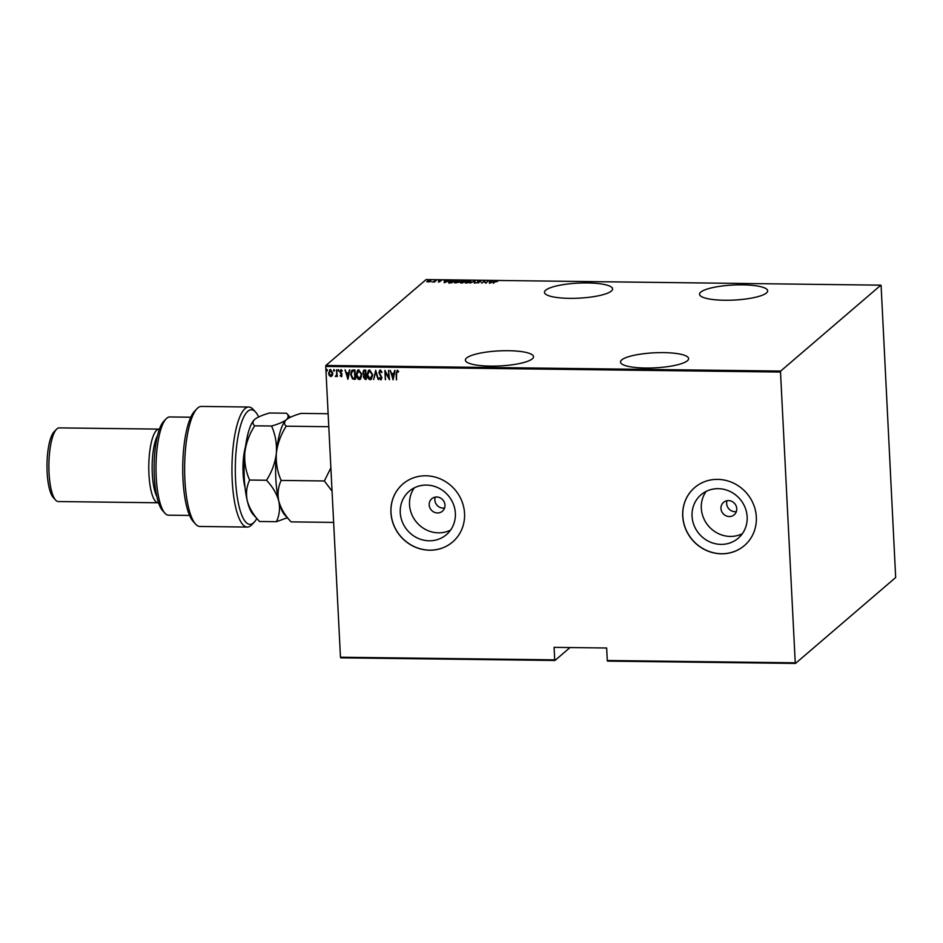 <?xml version="1.0" encoding="UTF-8"?>
<svg xmlns="http://www.w3.org/2000/svg" width="943" height="943" viewBox="0 0 943 943"><rect width="100%" height="100%" fill="white"/><g stroke="black" fill="none" stroke-linecap="round" stroke-linejoin="round"><path stroke-width="1.41" d="M587.489 282.935A34.101 7.532 -2.9 0 0 544.453 292.365A34.101 7.532 -2.9 0 0 569.525 298.342A34.101 7.532 -2.9 0 0 612.573 288.912A34.101 7.532 -2.9 0 0 587.489 282.935M742.589 284.845A34.101 7.532 -2.9 0 0 699.541 294.275A34.101 7.532 -2.9 0 0 724.625 300.251A34.101 7.532 -2.9 0 0 767.673 290.821A34.101 7.532 -2.9 0 0 742.589 284.845M663.542 352.623A34.101 7.532 -2.9 0 0 620.494 362.041A34.101 7.532 -2.9 0 0 645.578 368.029A34.101 7.532 -2.9 0 0 688.614 358.599A34.101 7.532 -2.9 0 0 663.542 352.623M508.442 350.713A34.101 7.532 -2.9 0 0 465.394 360.143A34.101 7.532 -2.9 0 0 490.478 366.12A34.101 7.532 -2.9 0 0 533.526 356.69A34.101 7.532 -2.9 0 0 508.442 350.713M444.966 505.083A8.181 7.674 -130.6 0 0 431.753 498.776A8.181 7.674 -130.6 0 0 434.086 512.155A8.181 7.674 -130.6 0 0 444.966 505.083M435.265 497.126A8.181 7.674 -130.6 0 0 444.577 507.982M736.754 508.678A8.181 7.674 -130.6 0 0 723.54 502.36A8.181 7.674 -130.6 0 0 725.874 515.75A8.181 7.674 -130.6 0 0 736.754 508.678M727.053 500.709A8.181 7.674 -130.6 0 0 736.365 511.566M747.151 516.858A28.596 26.817 -130.6 0 0 730.071 491.48A28.596 26.817 -130.6 0 0 700.991 494.816A28.596 26.817 -130.6 0 0 692.056 516.186A28.596 26.817 -130.6 0 0 709.124 541.577A28.596 26.817 -130.6 0 0 738.216 538.229A28.596 26.817 -130.6 0 0 747.151 516.858M706.107 491.409A28.596 26.817 -130.6 0 0 701.321 508.242A28.596 26.817 -130.6 0 0 742.353 533.691M455.363 513.275A28.596 26.817 -130.6 0 0 438.283 487.885A28.596 26.817 -130.6 0 0 409.203 491.232A28.596 26.817 -130.6 0 0 400.256 512.603A28.596 26.817 -130.6 0 0 417.336 537.981A28.596 26.817 -130.6 0 0 446.428 534.646A28.596 26.817 -130.6 0 0 455.363 513.275M414.319 487.826A28.596 26.817 -130.6 0 0 409.533 504.646A28.596 26.817 -130.6 0 0 450.565 530.096M464.545 513.452A38.203 35.822 -130.6 0 0 441.737 479.539A38.203 35.822 -130.6 0 0 402.873 483.995A38.203 35.822 -130.6 0 0 390.932 512.544A38.203 35.822 -130.6 0 0 413.741 546.457A38.203 35.822 -130.6 0 0 452.605 542.001A38.203 35.822 -130.6 0 0 464.545 513.452M402.909 483.971A38.203 35.822 -130.6 0 0 391.003 512.485A38.203 35.822 -130.6 0 0 413.8 546.386A38.203 35.822 -130.6 0 0 452.64 541.966M756.333 517.035A38.203 35.822 -130.6 0 0 733.524 483.122A38.203 35.822 -130.6 0 0 694.661 487.59A38.203 35.822 -130.6 0 0 682.72 516.127A38.203 35.822 -130.6 0 0 705.529 550.052A38.203 35.822 -130.6 0 0 744.392 545.584A38.203 35.822 -130.6 0 0 756.333 517.035M694.696 487.555A38.203 35.822 -130.6 0 0 682.803 516.069A38.203 35.822 -130.6 0 0 705.588 549.969A38.203 35.822 -130.6 0 0 744.428 545.549M554.708 659.852L554.083 647.358L606.655 648.006L607.28 660.501L795.244 662.811L795.491 663.424L895.673 577.529L881.116 285.776L880.868 285.163L426.095 279.576L325.913 365.471L780.686 371.059L780.509 372.037L325.736 366.45L340.47 657.224L554.708 659.852L554.967 660.465L570.02 647.558M554.967 660.465L340.729 657.837L340.47 657.224M429.831 281.733L426.707 281.698L429.867 280.342L431.045 281.179L429.831 281.733M436.314 280.448L434.487 282.028L432.507 281.981L436.314 280.448M438.354 282.11L439.438 281.568L438.648 280.92L441.289 280.708L439.132 280.92L439.886 281.709L438.354 282.11M452.557 280.649L454.243 280.672L451.732 282.829L448.986 282.723L448.538 281.674L452.569 280.884M448.986 282.723L448.538 281.674L448.774 282.629M465.099 280.814L462.589 282.959L460.49 282.393L461.634 281.945L461.198 281.379L465.099 280.814M475.013 280.931L474.848 283.112L474.47 281.344L470.015 283.053L475.013 280.931M487.861 281.085L485.822 283.254L484.148 281.509L481.696 283.195L484.207 281.038L485.893 282.782L487.885 281.486M494.922 281.91L493.26 283.336L494.486 281.874L497.668 281.403L494.922 281.91M880.868 285.163L780.686 371.059M489.476 283.301L489.523 281.108L489.983 281.816L494.356 281.167L489.476 283.301M479.681 280.931L480.777 281.427L477.924 281.509L478.914 282.711L476.038 282.817L478.431 282.711L477.464 281.497L479.692 281.179M470.581 281.957L466.443 283.065L464.899 281.898L469.048 280.802L470.875 281.474M459.724 281.827L455.599 282.935L454.054 281.768L458.192 280.672L460.031 281.332M444.306 282.735L444.342 280.554L444.801 281.262L449.174 280.613L444.306 282.735M795.491 663.424L607.54 661.114L607.28 660.501M780.509 372.037L795.244 662.811M332.36 375.503L330.852 376.611L329.237 375.479L328.553 373.051L330.498 369.573L332.796 373.11L332.36 375.503L330.852 376.611L329.237 375.479M329.531 369.927L330.498 369.573M335.838 375.844L336.651 374.383L336.521 369.774L337.335 376.575L336.816 375.573L335.319 376.434L336.215 375.656M337.323 376.446L336.957 375.444L335.319 376.434M341.79 376.505L340.117 375.762L340.423 375.184L341.213 375.903L341.731 374.996L339.916 371.66L341.012 369.703L342.215 370.646L341.932 371.271L341.06 370.54L340.388 371.625L341.967 373.923L341.72 376.575M341.213 375.903L341.566 374.383M342.073 371.141L341.213 370.422L340.388 371.625M353.224 369.974L354.922 369.998L355.393 379.298L352.541 378.933L350.666 374.477L351.774 370.399L353.224 369.974M365.766 370.127L366.238 379.428L365.212 379.416L363.409 377.094L363.915 375.125L362.725 372.733L364.316 370.116L365.766 370.127M363.456 370.41L364.316 370.116M375.679 370.257L378.508 379.581L375.715 372.049L373.676 379.522L375.679 370.257L373.676 379.522M388.54 370.41L389.483 379.723L385.451 372.344L385.345 379.664L384.874 370.363L388.905 377.73L388.54 370.41M398.5 371.955L397.38 371.106L396.602 373.617L396.437 379.805L396.119 373.522L397.227 370.281L398.606 371.365L398.359 372.084L397.003 371.294M393.137 379.77L390.19 370.434L391.604 373.428L393.903 373.452L395.023 370.493L393.137 379.77M381.726 372.461L380.453 370.905L379.334 372.591L381.95 377.695L380.76 379.852L379.263 378.261L379.675 377.695L380.772 378.897L381.479 377.73L378.862 372.568L380.277 370.069L382.021 372.12L381.585 372.591L379.864 371.165M381.349 379.616L379.263 378.261M380.772 378.897L381.62 377.601L381.066 376.528M379.593 370.328L380.277 370.069M372.733 374.819L371.365 379.263L370.186 379.723C368.065 378.897 367.027 377.259 367.063 374.795L368.43 370.399L369.644 369.939L372.733 374.819M361.876 374.689L360.521 379.121L359.33 379.581C357.22 378.768 356.183 377.129 356.218 374.666L357.574 370.257L358.788 369.809L361.876 374.689M347.955 379.204L345.008 369.88L346.435 372.874L348.733 372.898L349.841 369.939L347.955 379.204M338.796 370.458L338.36 371.224L338.278 369.68M334.423 370.399L333.999 371.165L333.48 370.387L333.916 369.621L334.14 371.047L333.916 369.621M327.351 370.316L326.915 371.082L326.844 369.538M325.736 366.45L325.913 365.471M396.579 379.687L396.26 373.404L397.368 370.151M390.367 370.434L393.019 379.758M394.622 370.481L393.903 373.452M392.983 377.966L393.856 374.288L391.899 374.383L392.983 377.966L393.714 374.406L391.899 374.383M389.471 379.487L385.451 372.344M385.498 379.546L385.039 370.458M388.681 370.41L388.905 377.73M380.913 378.768L381.62 377.601L380.913 378.768M381.208 376.398L380.288 375.585M380.43 375.467L378.862 372.568M379.003 372.45L380.418 369.951M378.143 379.451L375.715 372.049M371.436 379.192L370.186 379.723M370.328 379.593C368.206 378.78 367.169 377.141 367.216 374.677L367.063 374.795M367.216 374.677L368.501 370.34M370.257 378.638L372.402 374.701L369.856 370.776L368.713 371.247M371.2 378.296L370.104 378.768L372.261 374.819L369.715 370.894L368.784 371.188M369.856 370.776L367.534 374.807L370.104 378.768M366.238 379.31L365.212 379.416M365.354 379.298L363.409 377.094M363.55 376.976L363.915 375.125M364.069 374.996L362.725 372.733M362.866 372.615L364.458 369.986M364.788 370.953L363.196 372.733L364.21 374.406L365.519 374.536L365.495 370.953L363.739 371.259M365.389 375.361L363.88 377.082L365.719 378.473L365.719 375.373L364.399 375.668M365.719 375.373L364.458 375.597M365.719 378.473L365.566 375.491M365.495 370.953L363.809 371.188M365.519 374.536L365.342 371.082M360.591 379.062L359.33 379.581M359.472 379.463C357.362 378.65 356.324 377 356.36 374.548L356.218 374.666M356.36 374.548L357.645 370.198M359.401 378.508L361.546 374.56L359 370.634L357.857 371.106M360.344 378.167L359.259 378.638L361.405 374.689L358.859 370.764L357.927 371.047M359 370.634L356.69 374.677L359.259 378.638M355.381 379.18L354.285 379.286M354.427 379.169L352.541 378.933M352.682 378.803L350.666 374.477M350.808 374.347L351.845 370.34M352.434 371.035L351.138 374.489L352.776 378.049L354.874 378.343L354.639 370.823L352.104 371.283M354.874 378.343L354.497 370.941L352.175 371.224M345.197 369.88L347.837 379.204M349.452 369.927L348.733 372.898M347.814 377.412L348.674 373.734L346.718 373.829L347.814 377.412L348.533 373.852L346.718 373.829M341.378 376.622L340.117 375.762M341.354 375.786L341.873 374.878L341.354 375.786M341.708 374.253L340.164 372.709M340.305 372.591L339.916 371.66M340.058 371.53L341.154 369.585M341.213 370.422L340.529 371.507L341.213 370.422M338.938 370.328L338.502 371.106M337.995 370.316L338.419 369.55M336.957 375.444L335.944 376.552M335.991 375.715L336.651 374.383M336.792 374.265L336.663 369.774M334.576 370.281L334.14 371.047M333.633 370.269L334.058 369.503M332.502 375.385L330.993 376.493M329.378 375.349L328.553 373.051M328.694 372.933L330.639 369.456M330.958 375.656L332.466 372.968L330.687 370.293L329.85 370.646M331.594 375.444L330.804 375.786L332.325 373.098L329.92 370.575M330.687 370.293L329.024 373.051L330.804 375.786M327.492 370.186L327.056 370.964M326.549 370.175L326.985 369.408M489.429 283.289L489.523 281.108M489.959 282.04L489.9 282.876L491.774 282.063L489.959 282.04M484.348 281.58L485.845 283.23M479.716 281.462L480.8 281.957M474.4 283.112L474.47 281.344M474.482 281.651L474.895 280.931M470.368 282.11L468.812 281.026L465.37 281.91L465.182 282.912M465.37 281.91L466.679 282.841L470.121 282.263M460.526 282.924L461.669 282.476M464.392 281.415L463.638 280.79M460.974 282.393L463.178 282.051L460.974 282.393L461.74 282.959M462.176 282.051L464.369 281.026M461.669 281.391L463.673 281.014M459.524 281.981L457.956 280.884L454.526 281.768L454.326 282.77M454.526 281.768L455.834 282.711L459.265 282.134M449.009 283.254L448.573 282.205M449.045 282.205L449.528 283.053M451.52 282.605L453.524 280.884L449.009 281.674L451.532 282.829M449.516 282.782L449.009 281.674M444.247 282.735L444.342 280.554M446.617 281.733L444.801 281.262M444.79 281.486L444.731 282.322L446.605 281.509M429.89 280.873L431.069 281.721M427.273 281.132L428.193 281.78L430.574 281.179L429.643 280.543L427.273 281.132L428.193 281.981M430.586 281.462L429.643 280.543M258.665 416.947A57.299 15.336 90.7 0 0 255.6 412.091A57.299 15.336 90.7 0 0 235.573 480.011A57.299 15.336 90.7 0 0 254.245 522.163A57.299 15.336 90.7 0 0 256.826 518.52M254.245 522.163L251.781 524.756A60.022 16.066 -89.3 0 1 247.29 527.066A60.022 16.066 -89.3 0 1 232.226 480.6A60.022 16.066 -89.3 0 1 248.763 407.022A60.022 16.066 -89.3 0 1 253.207 409.439L255.6 412.091M164.931 513.204L162.538 510.552A46.384 12.412 -89.3 0 1 154.322 476.51A46.384 12.412 -89.3 0 1 163.634 421.438L166.098 418.845A49.119 13.143 90.7 0 0 156.232 477.158A49.119 13.143 90.7 0 0 164.931 513.204A49.119 13.143 90.7 0 0 168.561 515.184L189.578 515.444M190.792 417.219L169.775 416.959A49.119 13.143 90.7 0 0 166.098 418.845M156.797 496.383A34.101 9.135 -89.3 0 1 152.294 473.681A34.101 9.135 -89.3 0 1 157.552 435.466M158.53 502.76A36.836 9.866 -89.3 0 1 158.2 502.772A36.836 9.866 -89.3 0 1 148.947 474.258A36.836 9.866 -89.3 0 1 159.108 429.112A36.836 9.866 -89.3 0 1 159.438 429.136M55.59 500.061L53.197 497.409A34.101 9.135 -89.3 0 1 47.15 472.384A34.101 9.135 -89.3 0 1 53.999 431.894L56.462 429.301A36.836 9.866 90.7 0 0 49.06 473.032A36.836 9.866 90.7 0 0 55.59 500.061A36.836 9.866 90.7 0 0 58.313 501.546L158.2 502.772M159.108 429.112L59.22 427.886A36.836 9.866 90.7 0 0 56.462 429.301M248.763 407.022L201.448 406.433A60.022 16.066 90.7 0 0 196.957 408.743A60.022 16.066 90.7 0 0 184.639 466.266A60.022 16.066 90.7 0 0 195.543 524.06A60.022 16.066 90.7 0 0 199.975 526.477L247.29 527.066M195.543 524.06L193.15 521.408A57.299 15.336 -89.3 0 1 182.742 466.243A57.299 15.336 -89.3 0 1 194.494 411.337L196.957 408.743M245.015 487.39A28.644 7.674 -89.3 0 1 245.522 446.628M259.502 521.491C253.361 514.925 249.27 507.994 247.243 500.674A49.119 13.143 -89.3 0 0 252.995 514.289L259.502 521.491L276.405 521.691C279.446 515.267 280.236 508.395 278.786 501.063A49.119 13.143 -89.3 0 1 276.358 453.229C275.191 462.754 271.914 471.759 266.515 480.258C272.657 486.824 276.747 493.755 278.786 501.063A49.119 13.143 -89.3 0 0 284.538 514.678L291.045 521.88C284.904 515.314 280.814 508.383 278.786 501.063C277.325 493.743 278.126 486.871 281.155 480.435C277.372 471.936 275.769 462.872 276.358 453.229C277.525 443.705 280.802 434.688 286.2 426.189L328.789 426.719M281.155 480.435L324.357 480.965L332.054 491.138M330.875 467.811L324.357 480.965M286.2 426.189C283.949 424.15 284.008 421.981 286.354 419.706C289.253 417.454 294.181 415.356 301.135 413.388L328.129 413.718M285.705 420.319L286.354 419.706C283.454 421.945 278.515 424.055 271.56 426.012C275.356 434.511 276.947 443.587 276.358 453.229A49.119 13.143 -89.3 0 1 285.705 420.319A49.119 13.143 -89.3 0 1 285.741 420.283M291.045 521.88L333.645 522.398M254.162 419.93L254.209 419.871A49.119 13.143 -89.3 0 0 254.162 419.93A49.119 13.143 -89.3 0 0 244.815 452.84C244.225 462.483 245.828 471.547 249.612 480.046C246.571 486.482 245.781 493.354 247.243 500.674A49.119 13.143 -89.3 0 1 244.815 452.84C245.982 443.316 249.258 434.31 254.657 425.812C252.406 423.761 252.453 421.592 254.81 419.317C257.71 417.065 262.637 414.967 269.592 412.999L286.495 413.211L290.22 417.325M286.495 413.211C288.747 415.262 288.699 417.419 286.354 419.706M276.405 521.691L287.332 517.754M254.209 419.871L254.81 419.317M254.657 425.812L271.56 426.012M249.612 480.046L266.515 480.258"/></g></svg>
